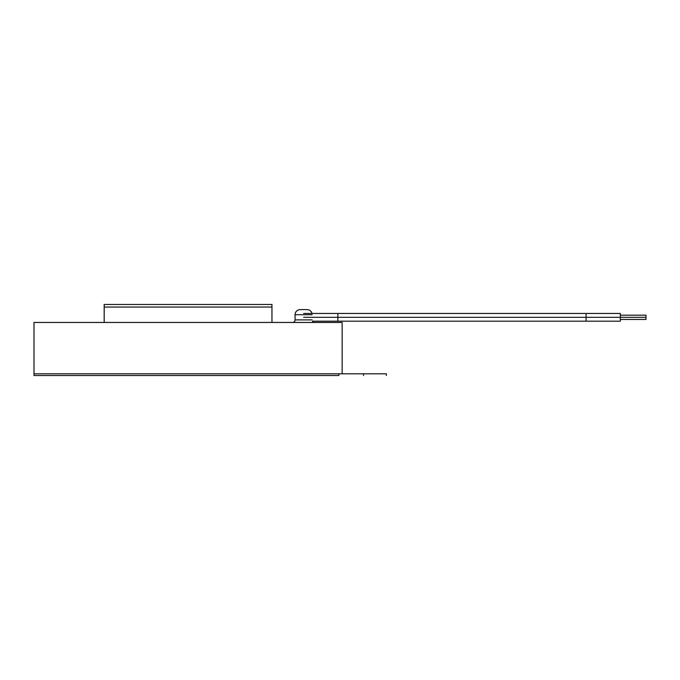 <?xml version="1.0" encoding="UTF-8"?>
<svg xmlns="http://www.w3.org/2000/svg" width="680" height="680" viewBox="0 0 680 680"><rect width="100%" height="100%" fill="white"/><g stroke="black" fill="none" stroke-linecap="round" stroke-linejoin="round"><path stroke-width="1.02" d="M646 317.313L620.321 317.313L646 317.313L646 315.18L646 319.455L646 317.313M314.747 322.456A2.567 2.567 0 0 1 312.528 321.173A2.567 2.567 0 0 0 314.747 322.456M295.06 319.889A2.567 2.567 0 0 1 292.493 322.456A2.567 2.567 0 0 0 295.06 319.889L312.179 319.889L295.06 319.889L295.06 314.747L312.179 314.747L295.06 314.747L295.06 319.889M307.046 309.613A5.134 5.134 0 0 1 312.018 313.463A5.134 5.134 0 0 0 307.046 309.613L300.195 309.613A5.134 5.134 0 0 0 295.06 314.747A5.134 5.134 0 0 1 300.195 309.613L306.782 309.613M271.949 322.456L271.949 307.046L104.184 307.046L104.184 322.456L104.184 307.046L271.949 307.046L271.949 322.456M342.142 373.813L342.142 322.456L34 322.456L34 373.813L34 322.456L342.142 322.456L342.142 373.813M339.175 373.813L34 373.813L338.861 373.813L34 373.813L34 375.522L338.861 375.522L338.861 373.813L363.536 373.813L338.861 373.813L338.861 375.522L34 375.522L338.861 375.522M303.62 313.463L337.858 313.463L337.858 317.313L586.083 317.313L586.083 313.463L586.083 321.173L586.083 317.313L620.321 317.313L303.62 317.313L337.858 317.313L337.858 313.463L620.321 313.463L620.321 317.313L620.321 313.463M312.528 321.173L337.858 321.173L337.858 317.313L337.858 321.173L620.321 321.173L620.321 317.313L620.321 321.173M271.949 307.046L271.949 304.478L104.184 304.478L104.184 307.046L271.949 307.046L271.949 304.478L104.184 304.478L104.184 307.046L271.949 307.046M386.376 373.813L363.536 373.813L363.536 375.522L363.536 373.813L386.376 373.813L386.376 375.522M338.861 373.813L34 373.813L338.861 373.813M620.321 319.455L646 319.455M620.321 315.18L646 315.18"/></g></svg>
